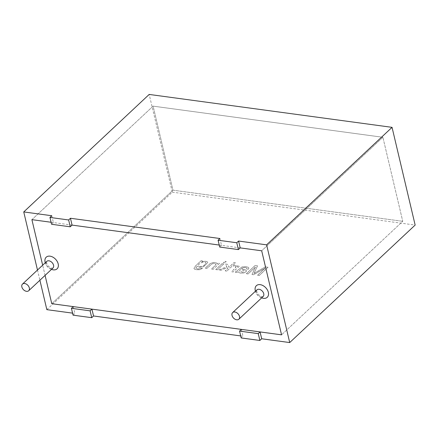 <?xml version="1.0" encoding="UTF-8"?>
<svg xmlns="http://www.w3.org/2000/svg" width="437" height="437" viewBox="0 0 437 437"><rect width="100%" height="100%" fill="white"/><g stroke="black" fill="none" stroke-linecap="round" stroke-linejoin="round"><path stroke-width="0.33" stroke-dasharray="2.19 1.64" d="M382.888 137.278L261.692 250.8L382.888 137.278L402.75 221.313L281.554 334.835L402.75 221.313L382.888 137.278L153.103 106.136L382.888 137.278M240.203 247.888L219.232 245.042L221.521 245.354L219.707 247.058M72.067 225.104L51.091 222.258L53.385 222.57L51.571 224.274M45.077 275.392L42.668 265.188L45.077 275.392M31.901 219.658L153.103 106.136L172.965 190.177L402.75 221.313L172.965 190.177L153.103 106.136L31.901 219.658M51.768 303.699L172.965 190.177L51.768 303.699M37.484 270.039L39.898 280.243M46.846 309.653L172.287 192.154L149.186 94.436M240.711 335.922L243.005 336.233L241.186 337.938M73.05 315.153L74.869 313.449L72.575 313.138M172.287 192.154L415.15 225.066M202.495 268.356L200.747 268.274L199.469 268.864L197.464 268.919L195.803 268.121L197.202 266.193L199.742 267.4L203.68 266.69L207.793 262.5L207.455 261.943L205.598 261.239L201.796 261.714L202.577 260.982L201.08 260.78L195.579 265.931L193.941 268.416L194.438 269.088L196.563 269.76L199.911 269.667L202.495 268.356L200.736 268.225L199.458 268.815L197.453 268.87L195.792 268.072L197.191 266.144L199.725 267.351L203.669 266.641L207.783 262.451L207.444 261.894L205.587 261.189L201.785 261.665L202.566 260.933L201.069 260.731L195.568 265.887L193.93 268.367L194.427 269.039L196.552 269.711L199.9 269.618L202.484 268.307M213.229 269.252L211.574 269.028L215.053 265.767L215.993 264.232L214.545 263.44L211.972 263.866L206.909 268.394L205.259 268.171L210.317 263.533C213.922 262.009 216.211 262.145 217.194 263.932L218.101 263.085L219.598 263.287L213.229 269.252L219.587 263.238L218.09 263.036L217.194 263.932M217.424 269.82L215.769 269.596L222.133 263.631L223.793 263.855L217.424 269.82L223.782 263.806L222.122 263.582L215.758 269.547L217.413 269.771M224.979 262.746L223.323 262.522L224.552 261.364L226.213 261.594L224.979 262.746L226.197 261.545L224.542 261.315L223.307 262.473L224.968 262.697M226.863 271.098L225.213 270.874L227.732 268.52L227.3 267.663L220.794 270.279L218.74 270L226.863 266.81L225.487 264.085L227.639 264.38L228.988 267.34L233.997 262.648L235.647 262.872L226.863 271.098L235.636 262.823L233.986 262.599L228.977 267.291L227.628 264.33L225.476 264.035L226.852 266.761L218.729 269.951L220.783 270.23L227.289 267.613L227.721 268.471L225.202 270.825L226.852 271.049M237.073 266.013L237.083 266.696L238.056 265.789L239.552 265.991L233.183 271.956L231.534 271.732L235.849 267.395L235.816 266.756L235.051 266.428L233.609 266.477L234.003 265.412L233.598 266.428L235.04 266.379L235.914 266.931L234.855 268.564L231.523 271.683L233.172 271.907L239.542 265.942L238.045 265.74L237.073 266.646L237.073 266.002L234.003 265.412M237.083 266.046L234.013 265.461M246.725 269.061L248.495 269.154L248.861 268.039L248.03 267.231L246.031 266.717L242.164 266.914L235.215 272.229L236.909 272.459L238.072 271.759L239.105 272.683L240.727 273.136L243.737 272.994L245.916 271.88L246.441 271.033L246.195 270.339L241.437 268.733L243.103 267.673L245.359 267.586L246.829 268.072L246.725 269.061L248.484 269.105L248.844 267.979L248.019 267.182L246.02 266.668L242.147 266.865L235.204 272.185L236.898 272.415L238.061 271.71L239.094 272.633L240.716 273.087L243.726 272.945L245.9 271.83L246.419 270.661L245.343 269.793L241.426 268.684L243.092 267.624L245.348 267.537L246.818 268.023L246.714 269.012M257.53 265.833L254.001 273.42L265.374 266.898L268.045 267.258L259.261 275.49L257.54 275.255L265.024 268.247L253.635 274.726L252.023 274.507L255.427 267.089L248.074 273.972L246.359 273.742L255.142 265.51L257.53 265.833L255.132 265.461L246.348 273.693L248.063 273.928L255.416 267.04L252.007 274.458L253.618 274.676L265.013 268.198L257.53 275.206L259.25 275.441L268.034 267.209L265.363 266.849L253.99 273.371L257.519 265.783M242.939 272.175L239.356 271.251L239.367 270.907L240.601 269.476L244.146 270.634L244.458 271.049L244.168 271.563L242.939 272.175M242.95 272.224L239.367 271.301L239.378 270.956L240.612 269.525L244.163 270.683L244.469 271.098L244.179 271.612L242.95 272.224M217.184 263.882C216.2 262.096 213.906 261.96 210.301 263.484L205.248 268.121L206.898 268.345L211.961 263.817L214.534 263.396L215.982 264.183L215.042 265.718L211.563 268.979L213.218 269.203M204.953 264.598C203.511 266.515 198.911 267.204 198.474 265.592C197.863 263.724 205.035 260.386 205.92 262.932L204.953 264.598M204.942 264.549C203.5 266.466 198.901 267.154 198.458 265.543C197.852 263.675 205.019 260.337 205.909 262.883L204.942 264.549M73.252 306.61L74.869 313.449M51.768 215.731L53.385 222.57M219.904 238.515L221.521 245.354M241.388 329.394L243.005 336.233M51.495 269.378A7.959 5.441 46.9 0 1 45.279 262.741M261.665 297.859A7.959 5.441 46.9 0 1 255.448 291.217M256.262 292.686A4.55 3.108 46.9 0 1 256.885 289.873L256.776 291.517C257.852 294.341 259.616 296.051 262.063 296.652L263.107 296.51A4.55 3.108 46.9 0 1 259.256 296.521A4.55 3.108 46.9 0 1 256.262 292.686M46.087 264.205A4.55 3.108 46.9 0 1 46.715 261.392L46.606 263.041C47.682 265.86 49.447 267.57 51.894 268.171L52.937 268.028A4.55 3.108 46.9 0 1 49.086 268.039A4.55 3.108 46.9 0 1 46.087 264.205"/><path stroke-width="0.66" d="M91.732 317.683L90.115 310.844L91.934 309.139L241.388 329.394L239.569 331.099L258.251 333.628L260.07 331.923L281.554 334.835L261.692 250.8L240.203 247.888L261.692 250.8L281.554 334.835L51.768 303.699L45.077 275.392L51.768 303.699L73.252 306.61L71.433 308.314L73.05 315.153L91.732 317.683L93.551 315.978L240.711 335.922M219.232 245.042L72.067 225.104L219.232 245.042M51.091 222.258L31.901 219.658L42.668 265.188L31.901 219.658L51.091 222.258M232.02 315.388A4.55 3.108 46.9 0 1 232.648 312.575A4.55 3.108 46.9 0 1 238.023 313.771A4.55 3.108 46.9 0 1 238.864 319.218A4.55 3.108 46.9 0 1 235.013 319.223A4.55 3.108 46.9 0 1 232.02 315.388M21.85 286.907A4.55 3.108 46.9 0 1 22.478 284.094A4.55 3.108 46.9 0 1 27.853 285.29A4.55 3.108 46.9 0 1 28.695 290.736A4.55 3.108 46.9 0 1 24.843 290.742A4.55 3.108 46.9 0 1 21.85 286.907M49.955 217.435L68.636 219.964L70.253 226.803L51.571 224.274L49.955 217.435L51.768 215.731L23.745 211.934L37.484 270.039M90.115 310.844L71.433 308.314M39.898 280.243L46.846 309.653L72.575 313.138M23.745 211.934L149.186 94.436L392.049 127.347L266.608 244.846L289.709 342.564L415.15 225.066L392.049 127.347M258.251 333.628L259.868 340.467L261.687 338.768L289.709 342.564M259.868 340.467L241.186 337.938L239.569 331.099M68.636 219.964L70.45 218.26L219.904 238.515L218.09 240.219L219.707 247.058L238.389 249.587L240.203 247.888L238.586 241.044L266.608 244.846M238.586 241.044L236.772 242.748L218.09 240.219M236.772 242.748L238.389 249.587M70.253 226.803L72.067 225.104L70.45 218.26M260.07 331.923L261.687 338.768M91.934 309.139L93.551 315.978M45.279 262.741A7.959 5.441 46.9 0 1 45.104 262.124A7.959 5.441 46.9 0 1 50.61 256.273A7.959 5.441 46.9 0 1 58.367 265.079A7.959 5.441 46.9 0 1 51.495 269.378M255.448 291.217A7.959 5.441 46.9 0 1 255.274 290.6A7.959 5.441 46.9 0 1 260.78 284.755A7.959 5.441 46.9 0 1 268.537 293.56A7.959 5.441 46.9 0 1 261.665 297.859M232.648 312.575L256.885 289.873A4.55 3.108 46.9 0 1 262.266 291.064A4.55 3.108 46.9 0 1 263.107 296.51L238.864 319.218M22.478 284.094L46.715 261.392A4.55 3.108 46.9 0 1 52.096 262.588A4.55 3.108 46.9 0 1 52.937 268.028L28.695 290.736"/></g></svg>
